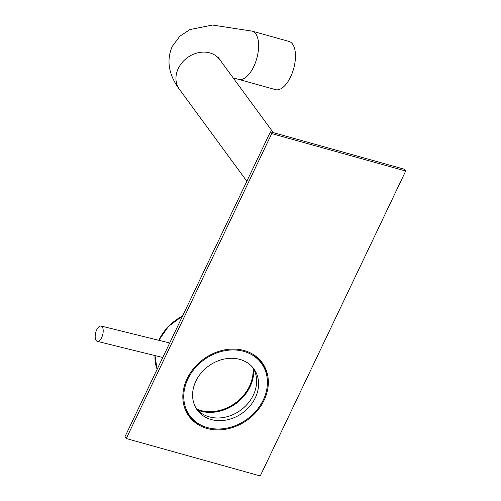 <?xml version="1.0" encoding="UTF-8"?>
<svg xmlns="http://www.w3.org/2000/svg" width="501" height="501" viewBox="0 0 501 501"><rect width="100%" height="100%" fill="white"/><g stroke="black" fill="none" stroke-linecap="round" stroke-linejoin="round"><path stroke-width="0.75" d="M253.669 369.012A39.235 32.452 -36.3 0 1 250.062 386.722A39.235 32.452 -36.3 0 1 197.632 410.119M187.906 378.956A44.357 36.692 143.7 0 0 189.816 415.717A44.357 36.692 143.7 0 0 227.586 427.998A44.357 36.692 143.7 0 0 263.269 400.005A44.357 36.692 143.7 0 0 261.353 363.244A44.357 36.692 143.7 0 0 223.584 350.963A44.357 36.692 143.7 0 0 187.906 378.956M252.773 367.477A34.995 28.945 -36.3 0 1 253.343 395.101A34.995 28.945 -36.3 0 1 196.43 408.803M195.86 381.18A34.995 28.945 -36.3 0 1 224.003 359.092A34.995 28.945 -36.3 0 1 253.807 368.78A34.995 28.945 -36.3 0 1 255.31 397.781A34.995 28.945 -36.3 0 1 227.166 419.869A34.995 28.945 -36.3 0 1 197.369 410.181A34.995 28.945 -36.3 0 1 195.86 381.18M196.705 409.123A38.94 32.208 143.7 0 0 232.602 404.877A38.94 32.208 143.7 0 0 252.999 367.834M206.08 412.173A40.418 33.429 143.7 0 0 232.689 405.228A40.418 33.429 143.7 0 0 253.086 377.691M258.798 359.417A44.658 36.936 -36.3 0 1 259.737 361.039M259.048 359.712A44.658 36.936 -36.3 0 1 260.194 361.659M259.819 360.664A44.658 36.936 -36.3 0 1 261.654 363.657M254.308 355.153A44.658 36.936 -36.3 0 1 260.282 361.284A44.658 36.936 -36.3 0 1 262.987 365.711M191.676 418.016A44.658 36.936 -36.3 0 1 188.27 414.108A44.658 36.936 -36.3 0 1 184.211 406.568M190.117 416.124A44.658 36.936 -36.3 0 1 187.819 413.475M188.658 414.133A44.658 36.936 -36.3 0 1 187.142 412.461M188.194 413.507A44.658 36.936 -36.3 0 1 186.929 412.129M169.388 343.611L167.873 342.321L166.908 342.283M102.555 335.219A7.884 3.645 103.9 0 1 97.3 341.35A7.884 3.645 103.9 0 1 95.823 332.169A7.884 3.645 103.9 0 1 101.077 326.038A7.884 3.645 103.9 0 1 102.555 335.219M238.689 79.371L275.531 89.654A25.037 11.805 -74.4 0 0 292.271 72.921A25.037 11.805 -74.4 0 0 292.528 44.025A25.037 11.805 -74.4 0 0 289.002 41.426L252.153 31.137A25.037 11.805 -74.4 0 1 255.685 33.736A25.037 11.805 -74.4 0 1 253.744 66.602A25.037 11.805 -74.4 0 1 238.689 79.371L233.184 77.931M266.62 374.936A45.347 37.506 143.7 0 0 261.478 361.778M207.001 428.443A45.347 37.506 143.7 0 0 257.238 410.858A45.347 37.506 143.7 0 0 262.148 362.661A45.347 37.506 143.7 0 0 244.169 350.518A45.347 37.506 143.7 0 0 193.931 368.103A45.347 37.506 143.7 0 0 189.021 416.3A45.347 37.506 143.7 0 0 207.001 428.443M126.277 438.538L260.251 475.95L405.697 171.016L271.724 133.604L126.277 438.538L124.968 436.753L270.415 131.819L404.388 169.232L405.697 171.016M188.382 415.398A45.347 37.506 143.7 0 0 199.385 424.247M271.724 133.604L270.415 131.819M182.502 316.118A44.357 36.692 143.7 0 0 158.867 340.298M155.016 355.597A44.357 36.692 143.7 0 0 157.132 369.306L155.003 355.591M273.295 132.621L219.745 59.606A25.037 20.71 143.7 0 0 198.427 52.674A25.037 20.71 143.7 0 0 178.287 68.48A25.037 20.71 143.7 0 0 179.364 89.228C171.812 79.221 164.66 63.696 172.238 46.487L179.771 36.266L189.879 29.584L212.455 25.05L252.153 31.137M189.816 415.717L185.996 410.507M261.353 363.244L257.533 358.033M182.527 316.068L168.511 326.345L158.842 340.292M162.762 357.507L97.3 341.35M168.687 342.728L101.077 326.038M179.364 89.228L246.843 181.224M219.745 59.606L218.467 57.602"/></g></svg>

